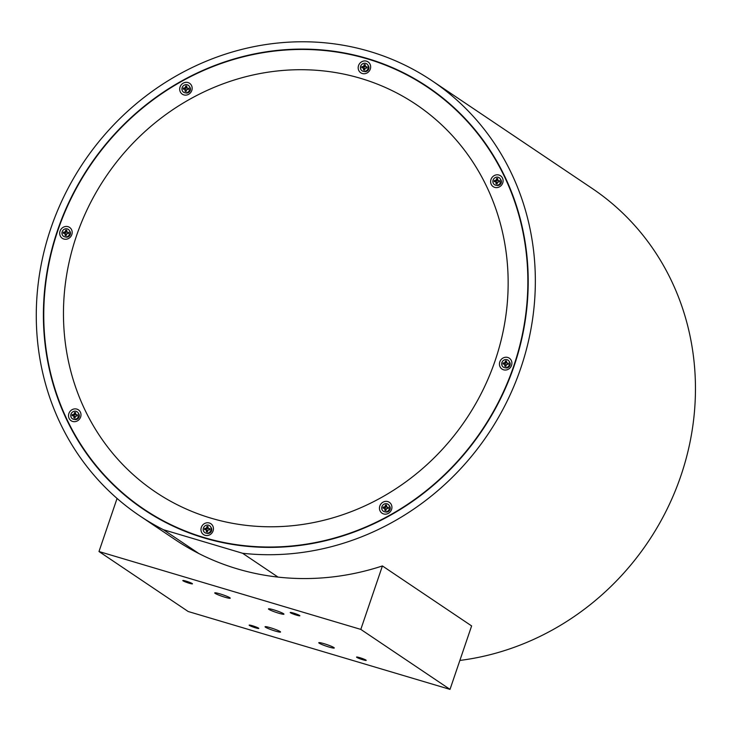 <?xml version="1.0" encoding="UTF-8"?>
<svg xmlns="http://www.w3.org/2000/svg" width="732" height="732" viewBox="0 0 732 732"><rect width="100%" height="100%" fill="white"/><g stroke="black" fill="none" stroke-linecap="round" stroke-linejoin="round"><path stroke-width="1.1" d="M384.94 510.46L385.599 508.896L384.071 508.237L384.767 508.584L384.867 510.414A2.8 2.599 -56.1 0 0 385.929 510.469L386.432 508.658L388.225 508.429A2.8 2.599 -56.1 0 0 388.344 507.34L386.615 506.947L386.514 505.107A2.8 2.599 -56.1 0 0 385.462 505.062L384.959 506.864L383.165 507.093A2.8 2.599 -56.1 0 0 383.046 508.182L384.071 508.237M383.092 508.191A2.8 2.599 123.9 0 1 383.211 507.148L385.755 507.468L385.462 505.062M381.729 507.578A4.191 3.898 123.9 0 1 386.148 503.662A4.191 3.898 123.9 0 1 389.662 507.953A4.191 3.898 123.9 0 1 385.242 511.86A4.191 3.898 123.9 0 1 381.729 507.578M387.539 511.265A2.242 2.086 -56.1 0 0 389.634 508.145M385.535 505.098A2.8 2.599 123.9 0 1 386.514 505.135M387.31 507.294L386.615 506.947M387.722 507.715L388.399 507.395M384.657 507.569L384.19 507.139M385.755 507.468L384.959 506.864M385.91 506.462L385.343 506.123M385.563 509.637L384.986 509.353M385.599 508.896L384.767 508.584M496.113 183.906L496.772 182.341L495.244 181.682L495.939 182.03L496.04 183.86A2.8 2.599 -56.1 0 0 497.092 183.915L497.595 182.103L499.389 181.884A2.8 2.599 -56.1 0 0 499.517 180.786L497.787 180.392L497.687 178.553A2.8 2.599 -56.1 0 0 496.625 178.507L496.122 180.31L494.329 180.539A2.8 2.599 -56.1 0 0 494.21 181.637L495.244 181.682M494.265 181.637A2.8 2.599 123.9 0 1 494.384 180.594L496.927 180.914L496.625 178.507M492.892 181.024A4.191 3.898 123.9 0 1 497.312 177.107A4.191 3.898 123.9 0 1 500.825 181.399A4.191 3.898 123.9 0 1 496.406 185.306A4.191 3.898 123.9 0 1 492.892 181.024M498.702 184.711A2.242 2.086 -56.1 0 0 500.807 181.591M496.699 178.544A2.8 2.599 123.9 0 1 497.687 178.581M498.483 180.74L497.787 180.392M498.895 181.161L499.572 180.841M495.82 181.014L495.363 180.584M496.927 180.914L496.122 180.31M497.083 179.907L496.506 179.569M496.726 183.082L496.159 182.799M496.772 182.341L495.939 182.03M363.667 70.034L364.326 68.469L362.798 67.811L363.493 68.158L363.594 69.988A2.8 2.599 -56.1 0 0 364.655 70.043L365.149 68.232L366.952 68.012A2.8 2.599 -56.1 0 0 367.071 66.914L365.341 66.52L365.241 64.681A2.8 2.599 -56.1 0 0 364.179 64.636L363.676 66.438L361.882 66.667A2.8 2.599 -56.1 0 0 361.764 67.765L362.798 67.811M361.818 67.765A2.8 2.599 123.9 0 1 361.937 66.722L364.481 67.051L364.179 64.636M360.446 67.152A4.191 3.898 123.9 0 1 364.865 63.236A4.191 3.898 123.9 0 1 368.379 67.527A4.191 3.898 123.9 0 1 363.969 71.434A4.191 3.898 123.9 0 1 360.446 67.152M366.256 70.839A2.242 2.086 -56.1 0 0 368.361 67.719M364.252 64.672A2.8 2.599 123.9 0 1 365.241 64.709M366.037 66.868L365.341 66.52M366.448 67.289L367.125 66.969M363.374 67.143L362.916 66.722M364.481 67.051L363.676 66.438M364.637 66.036L364.069 65.697M364.28 69.211L363.713 68.927M364.326 68.469L363.493 68.158M185.169 91.427L185.827 89.862L184.299 89.203L184.995 89.551L185.105 91.381A2.8 2.599 -56.1 0 0 186.157 91.436L186.66 89.624L188.453 89.396A2.8 2.599 -56.1 0 0 188.572 88.307L186.852 87.913L186.751 86.074A2.8 2.599 -56.1 0 0 185.69 86.028L185.187 87.831L183.393 88.06A2.8 2.599 -56.1 0 0 183.275 89.148L184.299 89.203M183.329 89.158A2.8 2.599 123.9 0 1 183.448 88.115L185.992 88.435L185.69 86.028M181.957 88.545A4.191 3.898 123.9 0 1 186.376 84.628A4.191 3.898 123.9 0 1 189.89 88.92A4.191 3.898 123.9 0 1 185.47 92.827A4.191 3.898 123.9 0 1 181.957 88.545M187.767 92.232A2.242 2.086 -56.1 0 0 189.863 89.112M185.763 86.065A2.8 2.599 123.9 0 1 186.742 86.102M187.548 88.261L186.852 87.913M187.959 88.682L188.636 88.362M184.885 88.535L184.427 88.105M185.992 88.435L185.187 87.831M186.138 87.428L185.571 87.09M185.791 90.603L185.214 90.32M185.827 89.862L184.995 89.551M65.194 235.548L65.853 233.984L64.325 233.325L65.02 233.673L65.121 235.503A2.8 2.599 -56.1 0 0 66.173 235.558L66.676 233.746L68.479 233.517A2.8 2.599 -56.1 0 0 68.598 232.428L66.868 232.035L66.768 230.196A2.8 2.599 -56.1 0 0 65.706 230.15L65.203 231.953L63.41 232.181A2.8 2.599 -56.1 0 0 63.291 233.279L64.325 233.325M63.345 233.279A2.8 2.599 123.9 0 1 63.464 232.236L66.008 232.556L65.706 230.15M61.973 232.666A4.191 3.898 123.9 0 1 66.392 228.75A4.191 3.898 123.9 0 1 69.906 233.041A4.191 3.898 123.9 0 1 65.496 236.948A4.191 3.898 123.9 0 1 61.973 232.666M67.783 236.354A2.242 2.086 -56.1 0 0 69.888 233.234M65.779 230.187A2.8 2.599 123.9 0 1 66.768 230.223M67.564 232.383L66.868 232.035M67.975 232.803L68.652 232.483M64.901 232.657L64.443 232.227M66.008 232.556L65.203 231.953M66.164 231.55L65.587 231.211M65.807 234.725L65.24 234.441M65.853 233.984L65.02 233.673M74.005 417.981L74.664 416.417L73.136 415.758L73.831 416.105L73.932 417.935A2.8 2.599 -56.1 0 0 74.993 417.981L75.497 416.179L77.29 415.95A2.8 2.599 -56.1 0 0 77.409 414.861L75.68 414.458L75.579 412.628A2.8 2.599 -56.1 0 0 74.527 412.583L74.024 414.385L72.221 414.614A2.8 2.599 -56.1 0 0 72.102 415.703L73.136 415.758M72.157 415.712A2.8 2.599 123.9 0 1 72.276 414.669L74.82 414.989L74.527 412.583M70.794 415.09A4.191 3.898 123.9 0 1 75.204 411.183A4.191 3.898 123.9 0 1 78.727 415.474A4.191 3.898 123.9 0 1 74.307 419.381A4.191 3.898 123.9 0 1 70.794 415.09M76.595 418.786A2.242 2.086 -56.1 0 0 78.699 415.666M74.6 412.619A2.8 2.599 123.9 0 1 75.579 412.656M76.375 414.806L75.68 414.458M76.787 415.236L77.464 414.916M73.712 415.09L73.255 414.66M74.82 414.989L74.024 414.385M74.975 413.973L74.408 413.644M74.627 417.149L74.051 416.865M74.664 416.417L73.831 416.105M206.451 531.853L207.11 530.288L205.582 529.629L206.278 529.977L206.378 531.807A2.8 2.599 -56.1 0 0 207.44 531.853L207.934 530.05L209.736 529.822A2.8 2.599 -56.1 0 0 209.855 528.733L208.126 528.33L208.025 526.5A2.8 2.599 -56.1 0 0 206.964 526.454L206.461 528.257L204.667 528.486A2.8 2.599 -56.1 0 0 204.548 529.575L205.582 529.629M204.603 529.584A2.8 2.599 123.9 0 1 204.722 528.541L207.266 528.861L206.964 526.454M203.231 528.962A4.191 3.898 123.9 0 1 207.65 525.054A4.191 3.898 123.9 0 1 211.173 529.346A4.191 3.898 123.9 0 1 206.753 533.253A4.191 3.898 123.9 0 1 203.231 528.962M209.041 532.658A2.242 2.086 -56.1 0 0 211.145 529.538M207.037 526.491A2.8 2.599 123.9 0 1 208.025 526.528M208.821 528.678L208.126 528.33M209.233 529.108L209.91 528.788M206.159 528.962L205.701 528.531M207.266 528.861L206.461 528.257M207.421 527.845L206.854 527.516M207.065 531.02L206.497 530.737M207.11 530.288L206.278 529.977M504.924 366.339L505.583 364.774L504.055 364.115L504.751 364.463L504.851 366.293A2.8 2.599 -56.1 0 0 505.913 366.339L506.407 364.536L508.209 364.307A2.8 2.599 -56.1 0 0 508.328 363.218L506.599 362.816L506.498 360.986A2.8 2.599 -56.1 0 0 505.437 360.94L504.943 362.743L503.14 362.971A2.8 2.599 -56.1 0 0 503.021 364.06L504.055 364.115M503.076 364.069A2.8 2.599 123.9 0 1 503.195 363.026L505.739 363.347L505.437 360.94M501.704 363.447A4.191 3.898 123.9 0 1 506.123 359.54A4.191 3.898 123.9 0 1 509.646 363.831A4.191 3.898 123.9 0 1 505.226 367.738A4.191 3.898 123.9 0 1 501.704 363.447M507.514 367.144A2.242 2.086 -56.1 0 0 509.618 364.024M505.51 360.977A2.8 2.599 123.9 0 1 506.498 361.013M507.294 363.163L506.599 362.816M507.706 363.594L508.383 363.273M504.632 363.447L504.174 363.017M505.739 363.347L504.943 362.743M505.894 362.331L505.327 362.001M505.547 365.506L504.97 365.222M505.583 364.774L504.751 364.463M210.953 518.137A233.517 217.12 -56.1 0 0 495.18 360.519A233.517 217.12 -56.1 0 0 360.666 78.361A233.517 217.12 -56.1 0 0 76.439 235.969A233.517 217.12 -56.1 0 0 210.953 518.137M283.54 613.709A8.189 0.842 -161.2 0 0 275.058 610.259A8.189 0.842 -161.2 0 0 268.443 608.887A8.189 0.842 -161.2 0 0 268.854 609.335A8.189 0.842 -161.2 0 0 277.327 612.785A8.189 0.842 -161.2 0 0 283.952 614.166A8.189 0.842 -161.2 0 0 283.54 613.709M229.83 597.733A8.189 0.842 -161.2 0 0 221.357 594.293A8.189 0.842 -161.2 0 0 214.732 592.911A8.189 0.842 -161.2 0 0 215.144 593.368A8.189 0.842 -161.2 0 0 223.626 596.809A8.189 0.842 -161.2 0 0 230.241 598.19A8.189 0.842 -161.2 0 0 229.83 597.733M333.865 647.546A8.189 0.842 -161.2 0 0 325.383 644.096A8.189 0.842 -161.2 0 0 318.768 642.723A8.189 0.842 -161.2 0 0 319.17 643.172A8.189 0.842 -161.2 0 0 327.652 646.621A8.189 0.842 -161.2 0 0 334.277 648.003A8.189 0.842 -161.2 0 0 333.865 647.546M280.155 631.57A8.189 0.842 -161.2 0 0 271.673 628.129A8.189 0.842 -161.2 0 0 265.057 626.748A8.189 0.842 -161.2 0 0 265.469 627.205A8.189 0.842 -161.2 0 0 273.942 630.645A8.189 0.842 -161.2 0 0 280.566 632.027A8.189 0.842 -161.2 0 0 280.155 631.57M299.608 615.484A5.087 0.522 -161.2 0 0 294.337 613.343A5.087 0.522 -161.2 0 0 290.22 612.483A5.087 0.522 -161.2 0 0 290.476 612.766A5.087 0.522 -161.2 0 0 295.746 614.907A5.087 0.522 -161.2 0 0 299.864 615.768A5.087 0.522 -161.2 0 0 299.608 615.484M192.196 583.541A5.087 0.522 -161.2 0 0 186.925 581.4A5.087 0.522 -161.2 0 0 182.808 580.54A5.087 0.522 -161.2 0 0 183.064 580.824A5.087 0.522 -161.2 0 0 188.334 582.965A5.087 0.522 -161.2 0 0 192.452 583.825A5.087 0.522 -161.2 0 0 192.196 583.541M365.945 660.09A5.087 0.522 -161.2 0 0 360.675 657.949A5.087 0.522 -161.2 0 0 356.557 657.089A5.087 0.522 -161.2 0 0 356.813 657.373A5.087 0.522 -161.2 0 0 362.084 659.514A5.087 0.522 -161.2 0 0 366.201 660.374A5.087 0.522 -161.2 0 0 365.945 660.09M258.524 628.138A5.087 0.522 -161.2 0 0 253.254 625.997A5.087 0.522 -161.2 0 0 249.145 625.137A5.087 0.522 -161.2 0 0 249.402 625.421A5.087 0.522 -161.2 0 0 254.672 627.562A5.087 0.522 -161.2 0 0 258.78 628.422A5.087 0.522 -161.2 0 0 258.524 628.138M139.583 515.721L175.04 539.557A262.065 243.665 -56.1 0 0 198.884 553.557L163.428 529.721A262.065 243.665 123.9 0 1 139.583 515.721A262.065 243.665 123.9 0 1 65.02 194.282A262.065 243.665 123.9 0 1 369.816 51.478A262.065 243.665 123.9 0 1 432.036 80.767L592.151 188.426A262.065 243.665 123.9 0 1 685.39 461.297A262.065 243.665 123.9 0 1 459.87 660.438M432.036 80.767A262.065 243.665 123.9 0 1 515.639 382.022A262.065 243.665 123.9 0 1 242.576 553.264L278.032 577.1A262.065 243.665 123.9 0 0 382.415 565.946L360.812 629.401L98.985 551.525L117.065 498.437M360.812 629.401L450.015 689.379L471.618 625.924L382.415 565.946M204.201 537.965A254.58 236.701 -56.1 0 0 500.295 399.233A254.58 236.701 -56.1 0 0 427.854 86.98A254.58 236.701 -56.1 0 0 367.418 58.523A254.58 236.701 -56.1 0 0 71.324 197.256A254.58 236.701 -56.1 0 0 143.756 509.509A254.58 236.701 -56.1 0 0 204.201 537.965M429.281 87.95A254.58 236.701 -56.1 0 0 408.621 75.854M502.738 182.954A6.551 6.094 -56.1 0 0 498.959 175.04A6.551 6.094 -56.1 0 0 490.989 179.459A6.551 6.094 -56.1 0 0 494.759 187.383A6.551 6.094 -56.1 0 0 502.738 182.954M496.442 185.306A3.724 3.468 -56.1 0 0 500.496 179.267M370.291 69.082A6.551 6.094 -56.1 0 0 366.512 61.168A6.551 6.094 -56.1 0 0 358.543 65.587A6.551 6.094 -56.1 0 0 362.313 73.511A6.551 6.094 -56.1 0 0 370.291 69.082M363.996 71.434A3.724 3.468 -56.1 0 0 368.05 65.395M191.802 90.475A6.551 6.094 -56.1 0 0 188.023 82.56A6.551 6.094 -56.1 0 0 180.054 86.98A6.551 6.094 -56.1 0 0 183.824 94.895A6.551 6.094 -56.1 0 0 191.802 90.475M185.498 92.827A3.724 3.468 -56.1 0 0 189.561 86.788M80.63 417.03A6.551 6.094 -56.1 0 0 76.86 409.115A6.551 6.094 -56.1 0 0 68.881 413.534A6.551 6.094 -56.1 0 0 72.66 421.449A6.551 6.094 -56.1 0 0 80.63 417.03M74.335 419.381A3.724 3.468 -56.1 0 0 78.397 413.342M71.818 234.597A6.551 6.094 -56.1 0 0 68.039 226.682A6.551 6.094 -56.1 0 0 60.07 231.102A6.551 6.094 -56.1 0 0 63.84 239.025A6.551 6.094 -56.1 0 0 71.818 234.597M65.523 236.948A3.724 3.468 -56.1 0 0 69.577 230.909M511.549 365.387A6.551 6.094 -56.1 0 0 507.779 357.472A6.551 6.094 -56.1 0 0 499.8 361.892A6.551 6.094 -56.1 0 0 503.57 369.806A6.551 6.094 -56.1 0 0 511.549 365.387M505.254 367.738A3.724 3.468 -56.1 0 0 509.316 361.7M391.565 509.509A6.551 6.094 -56.1 0 0 387.795 501.594A6.551 6.094 -56.1 0 0 379.817 506.013A6.551 6.094 -56.1 0 0 383.595 513.928A6.551 6.094 -56.1 0 0 391.565 509.509M385.27 511.86A3.724 3.468 -56.1 0 0 389.333 505.821M213.076 530.901A6.551 6.094 -56.1 0 0 209.297 522.987A6.551 6.094 -56.1 0 0 201.327 527.406A6.551 6.094 -56.1 0 0 205.097 535.321A6.551 6.094 -56.1 0 0 213.076 530.901M206.781 533.253A3.724 3.468 -56.1 0 0 210.843 527.214M143.966 509.198A254.205 236.354 -56.1 0 0 513.727 366.037A254.205 236.354 -56.1 0 0 427.653 87.291A254.205 236.354 -56.1 0 0 57.883 230.452A254.205 236.354 -56.1 0 0 143.966 509.198L146.83 511.119A254.205 236.354 -56.1 0 0 165.853 522.566M448.286 102.517A254.205 236.354 -56.1 0 0 430.507 89.213L427.653 87.291M126.197 495.893A254.58 236.701 -56.1 0 0 145.192 510.46M163.428 529.721L242.576 553.264M198.884 553.557A262.065 243.665 -56.1 0 0 278.032 577.1M450.015 689.379L188.197 611.513L98.985 551.525"/></g></svg>
